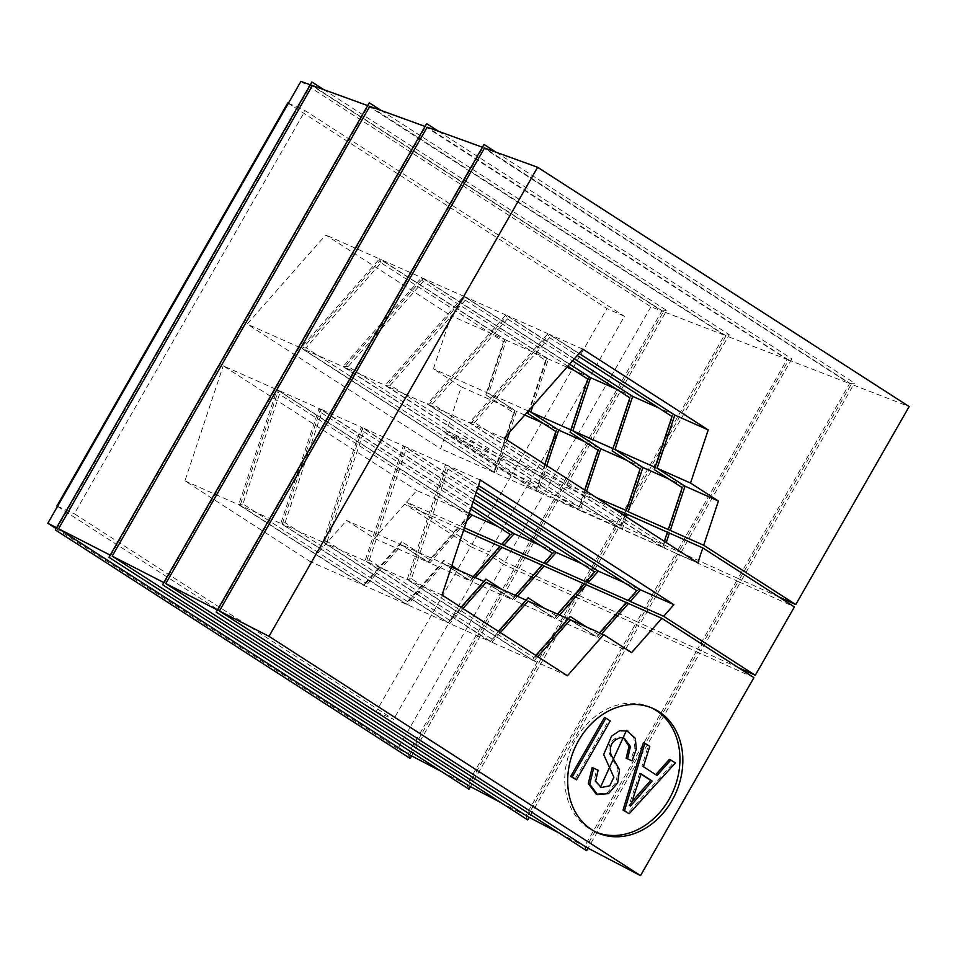 <?xml version="1.0" encoding="UTF-8"?>
<svg xmlns="http://www.w3.org/2000/svg" width="957" height="957" viewBox="0 0 957 957"><rect width="100%" height="100%" fill="white"/><g stroke="black" fill="none" stroke-linecap="round" stroke-linejoin="round"><path stroke-width="0.72" stroke-dasharray="4.79 3.59" d="M460.293 525.979L406.558 502.126L416.797 490.51L470.533 514.376L460.293 525.979L459.827 525.393L464.408 527.809M287.758 102.949L607.013 308.573L512.521 473.571L446.584 431.105L461.31 386.867L433.413 368.888L451.106 315.75L325.727 235.003L247.133 324.076L440.71 448.749L445.699 433.76L499.446 457.625L494.458 472.614L440.71 448.749M446.584 431.105L500.332 454.97L515.057 410.732L461.31 386.867M636.752 590.66L639.037 589.201L628.797 600.805M626.512 602.264L626.979 602.862L596.749 637.123L568.853 619.143L532.535 660.294L407.168 579.547L445.46 464.516L639.037 589.201L624.359 582.681M682.197 487.603L683.549 485.546L668.823 529.783M667.364 532.188L667.938 532.451L662.95 547.428L469.385 422.755L547.978 333.694L673.345 414.441L655.653 467.578L683.549 485.546L668.883 479.026M615.255 525.836L576.114 594.189L516.971 567.429L556.125 499.075L615.255 525.836L618.701 527.75L579.547 596.103L577.681 594.907L616.834 526.553L675.965 553.313L636.824 621.667L577.681 594.907M367.667 105.593L724.437 335.201L616.607 523.479L557.464 496.719L663.464 311.635L724.437 335.201L729.27 334.675L620.052 525.393L618.174 524.197L726.052 335.823L787.037 359.389L677.317 550.957L618.174 524.197M736.675 580.791L697.533 649.145L638.391 622.385L677.544 554.031L736.675 580.791L740.12 582.705L700.967 651.059L699.1 649.863L738.254 581.509L794.406 606.929M482.424 147.246L849.625 383.578L738.026 578.435L678.884 551.675L788.652 360.011L849.625 383.578L854.469 383.039L741.472 580.349L739.605 579.152L851.252 384.2L909.15 406.569M738.409 667.651L699.1 649.863M778.902 596.941L739.605 579.152M697.533 649.145L700.967 651.059M738.026 578.435L741.472 580.349M740.12 582.705L738.254 581.509M636.824 621.667L638.391 622.385M675.965 553.313L679.41 555.227L640.257 623.581M677.317 550.957L678.884 551.675M425.052 126.42L787.037 359.389L791.87 358.863L680.762 552.871M679.41 555.227L677.544 554.031M576.114 594.189L579.547 596.103M616.607 523.479L620.052 525.393M618.701 527.75L616.834 526.553M518.838 568.625L557.991 500.272L554.546 498.358L515.404 566.711L518.838 568.625L516.971 567.429M300.929 81.369L650.939 306.802L661.837 311.013L555.897 496.001L559.331 497.915L557.464 496.719M411.594 755.886L517.486 570.982L514.053 569.068L408.101 754.056L57.181 528.037L310.917 84.994L661.837 311.013L666.682 310.487L559.331 497.915M557.991 500.272L556.125 499.075M472.016 544.282L489.446 552.022L528.599 483.668L511.17 475.928L472.016 544.282L406.558 502.126M512.521 473.571L529.951 481.311L624.442 316.312L607.013 308.573M554.546 498.358L543.983 493.573L504.829 561.926L489.446 552.022M543.983 493.573L528.599 483.668M515.404 566.711L504.829 561.926M555.897 496.001L545.323 491.216L529.951 481.311M650.939 306.802L545.323 491.216M505.057 438.761L499.853 454.372L500.332 454.97M509.591 432.181L516.505 411.366L488.608 393.399L506.301 340.261L380.934 259.514L302.34 348.587L495.905 473.26L500.894 458.271L498.98 457.039L494.865 469.361L306.073 347.762L381.042 262.816L503.49 341.685L485.797 394.822L513.706 412.79L505.834 436.428M513.706 412.79L515.057 410.732L487.161 392.753L433.413 368.888M499.853 454.372L501.779 455.616L506.983 440.005M501.779 455.616L542.452 473.679L557.177 429.43L542.511 422.91M524.723 415.015L516.505 411.366M544.868 464.408L541.985 473.081L542.452 473.679M555.826 431.499L557.177 429.43L528.695 411.199M541.985 473.081L543.911 474.325L546.794 465.64M543.911 474.325L584.583 492.377L599.309 448.139L584.631 441.62M584.691 490.044L584.583 492.377M597.946 450.197L599.309 448.139L570.827 429.908M584.105 491.79L586.031 493.022L586.605 491.288M586.031 493.022L596.582 497.712M640.077 468.906L641.429 466.837L626.703 511.086M625.232 513.478L625.818 513.742L620.83 528.731L427.253 404.045L505.846 314.985L631.225 395.731L613.533 448.869L641.429 466.837L626.751 460.329M463.571 530.298L458.008 527.451L429.597 559.654L401.701 541.674L365.383 582.825L242.934 503.956L279.456 394.248L468.248 515.847L459.827 525.393M468.248 515.847L470.533 514.376L276.968 389.702L223.22 365.837L416.797 490.51M510.38 534.544L512.665 533.085L502.425 544.689M500.14 546.148L500.607 546.746L470.377 581.007L442.481 563.039L406.163 604.178L280.796 523.431L319.088 408.412L512.665 533.085L497.987 526.565M466.645 521.087L461.752 526.625M552.5 553.254L554.785 551.782L544.545 563.398M542.26 564.857L542.727 565.455L512.497 599.704L484.601 581.736L448.295 622.887L322.928 542.14L361.208 427.109L554.785 551.782L540.107 545.275M594.62 571.951L596.917 570.492L586.665 582.095M584.38 583.555L584.859 584.153L554.629 618.413L526.721 600.446L490.415 641.585L365.048 560.838L403.34 445.818L596.917 570.492L582.239 563.972M458.008 527.451L458.487 528.037L428.246 562.297L374.51 538.432L346.601 520.464L310.295 561.615L184.928 480.869L223.22 365.837M458.487 528.037L404.739 504.172L374.51 538.432M429.597 559.654L428.246 562.297L400.349 544.33L364.043 585.481L238.676 504.734L276.968 389.702L279.456 394.248M242.934 503.956L238.676 504.734L184.928 480.869M365.383 582.825L364.043 585.481L310.295 561.615M401.701 541.674L400.349 544.33L346.601 520.464M494.865 469.361L494.458 472.614L300.881 347.941L247.133 324.076M306.073 347.762L300.881 347.941L379.474 258.869L325.727 235.003M381.042 262.816L379.474 258.869L504.841 339.615L451.106 315.75M503.49 341.685L504.841 339.615L487.161 392.753L485.797 394.822M626.979 602.862L626.261 602.539M559.618 615.052L556.077 619.059L528.18 601.092M599.572 632.792L596.749 637.123L556.077 619.059M535.824 655.437L533.886 657.638L411.426 578.77L447.948 469.062L445.46 464.516L404.787 446.464L476.179 492.436M411.426 578.77L407.168 579.547L366.495 561.484L404.787 446.464M533.886 657.638L532.535 660.294L491.874 642.231L366.495 561.484M570.193 616.499L568.853 619.143L568.135 618.832M500.367 632.601L491.874 642.231M664.314 541.339L662.95 547.428L622.277 529.377L626.428 516.936M663.368 544.186L474.576 422.587L469.385 422.755L428.712 404.691L622.277 529.377M474.576 422.587L549.533 337.63L547.978 333.694L507.306 315.631L428.712 404.691M574.332 358.803L507.306 315.631M671.993 416.498L673.345 414.441L658.667 407.921M654.301 469.636L655.653 467.578L655.067 467.315M57.516 506.397L376.173 711.637L470.665 546.638L404.739 504.172M511.17 475.928L445.699 433.76M663.464 311.635L312.401 85.532M110.199 555.144L110.797 555.455L368.301 105.82L369.27 102.806M441.787 771.677L466.932 784.836L110.797 555.455L108.966 557.309M468.966 789.19L466.932 784.836L574.762 596.546L515.62 569.786L409.632 754.858M500.607 802.444L525.752 815.603L635.472 624.024L576.329 597.264L468.452 785.625M163.814 582.562L164.401 582.861L425.674 126.647L426.643 123.632M527.797 819.958L525.752 815.603L164.401 582.861L162.57 584.727M726.052 335.823L369.785 106.359M788.652 360.011L427.169 127.185M217.418 609.968L218.005 610.279L483.058 147.474L484.027 144.459M559.438 833.224L584.583 846.371L218.005 610.279L216.186 612.133M586.617 850.725L584.583 846.371L696.182 651.514L637.039 624.742L527.283 816.393M753.913 677.64L697.749 652.219L586.103 847.172M851.252 384.2L484.541 148.012M592.168 767.502L596.642 769.595L594.177 780.41L600.482 787.204M626.464 730.43L633.857 737.68L634.874 748.47L630.603 760.229M623.629 738.05L619.155 736.95C610.698 739.641 607.48 745.336 609.501 754.008L618.055 769.057L616.272 782.06L607.121 792.958L596.032 793.927M604.465 717.475L608.796 720.274L575.049 779.201M596.187 832.183A68.091 55.291 -66.1 0 1 594.728 831.561A68.091 55.291 -66.1 0 1 575.683 739.271A68.091 55.291 -66.1 0 1 649.994 707.103A68.091 55.291 -66.1 0 1 651.43 707.773M643.427 742.572L648.344 745.742L641.932 766.043L655.76 774.656M669.41 759.308L674.003 762.262L627.708 813.115M608.796 720.274L610.243 720.908M619.155 736.95L620.603 737.596M609.501 754.008L610.961 754.654M596.642 769.595L598.089 770.241M641.011 774.141L639.635 773.256L641.094 773.902M639.635 773.256L629.024 805.483L630.472 806.117M674.003 762.262L675.451 762.908M648.344 745.742L649.803 746.388M641.932 766.043L643.391 766.689M655.593 774.847L657.04 775.493M629.024 805.483L632.194 801.32M696.182 651.514L699.615 653.428L588.065 848.201M496.025 152.175L854.469 383.039M699.615 653.428L697.749 652.219M635.472 624.024L638.905 625.938L529.245 817.422M438.641 131.348L791.87 358.863M638.905 625.938L637.039 624.742M574.762 596.546L578.195 598.46L470.425 786.654M381.257 110.522L729.27 334.675M578.195 598.46L576.329 597.264M514.053 569.068L503.478 564.283L397.861 748.697L408.101 754.056L410.146 758.411M56.595 527.738L57.181 528.037L55.35 529.903M310.283 84.766L310.917 84.994L311.886 81.967M323.885 89.695L666.682 310.487M517.486 570.982L515.62 569.786M376.173 711.637L393.602 719.377L74.347 513.753L305.187 110.689L624.442 316.312M57.564 506.301L74.347 513.753M288.404 103.236L305.187 110.689M470.665 546.638L488.094 554.378L393.602 719.377M503.478 564.283L488.094 554.378M397.861 748.697L56.104 528.587M601.738 633.749L598.197 637.769L570.3 619.789M631.608 652.602L598.197 637.769M480.318 479.995L446.907 465.162L478.488 485.498M442.026 595.027L408.627 580.193L446.907 465.162M567.405 675.774L533.994 660.94L408.627 580.193M537.75 656.681L533.994 660.94M697.82 562.907L664.409 548.074L666.239 542.571M504.243 438.234L470.832 423.401L664.409 548.074M582.837 349.173L549.426 334.328L470.832 423.401M579.081 353.432L549.426 334.328M549.533 337.63L577.262 355.49M667.472 531.853L667.938 532.451M598.089 634.467L586.426 626.955M447.948 469.062L477.603 488.154M528.264 411.008L488.608 393.399M500.894 458.271L541.566 476.335L536.578 491.324L343.001 366.639L421.606 277.578L546.973 358.325L529.281 411.462L527.929 413.52M532.822 405.852L548.421 358.971L423.054 278.224L344.46 367.285L538.037 491.97L543.026 476.981L541.1 475.737L536.997 488.07L348.192 366.471L423.161 281.514L545.61 360.382L546.973 358.325L506.301 340.261M423.161 281.514L421.606 277.578L380.934 259.514M348.192 366.471L343.001 366.639L302.34 348.587M536.997 488.07L536.578 491.324L495.905 473.26M545.61 360.382L529.065 410.098M541.1 475.737L541.566 476.335M543.026 476.981L583.698 495.032L578.71 510.021L385.133 385.348L463.726 296.275L589.093 377.022L571.401 430.172L570.049 432.229M587.742 379.092L589.093 377.022L574.415 370.515M566.939 367.189L548.421 358.971M569.594 364.174L465.174 296.921L386.58 385.994L580.157 510.667L585.146 495.678L583.22 494.446L579.117 506.767L390.324 385.169L465.281 300.223L463.726 296.275L423.054 278.224M390.324 385.169L385.133 385.348L344.46 367.285M579.117 506.767L578.71 510.021L538.037 491.97M465.281 300.223L567.776 366.232M612.169 450.938L613.533 448.869L612.947 448.606M629.862 397.789L631.225 395.731L616.547 389.212M624.502 515.691L621.237 525.477L432.444 403.878L507.413 318.92L505.846 314.985L465.174 296.921M432.444 403.878L427.253 404.045L386.58 385.994M621.237 525.477L620.83 528.731L580.157 510.667M585.146 495.678L611.822 507.533M507.413 318.92L572.513 360.861M625.352 513.143L625.818 513.742M459.934 528.683L429.705 562.943L401.808 544.976L365.49 586.127L240.123 505.368L278.415 390.348L469.253 513.263M473.201 576.676L470.377 581.007L429.705 562.943M451.848 565.551L443.821 560.383L442.481 563.039L401.808 544.976M443.821 560.383L407.515 601.534L406.163 604.178L365.49 586.127M407.515 601.534L285.054 522.666L280.796 523.431L240.123 505.368M285.054 522.666L321.576 412.945L319.088 408.412L278.415 390.348M500.607 546.746L499.889 546.423M471.717 578.351L460.054 570.839M321.576 412.945L470.677 508.98M475.366 577.645L471.825 581.653L443.928 563.685L407.622 604.824L282.255 524.077L320.535 409.046L471.562 506.325M515.321 595.386L512.497 599.704L471.825 581.653M485.941 579.093L484.601 581.736L483.883 581.425M451.369 566.987L443.928 563.685M461.059 607.288L449.634 620.232L448.295 622.887L407.622 604.824M449.634 620.232L327.186 541.363L322.928 542.14L282.255 524.077M327.186 541.363L363.708 431.655L361.208 427.109L320.535 409.046M542.727 565.455L542.021 565.132M513.849 597.06L502.186 589.548M363.708 431.655L472.985 502.042M462.985 608.52L449.742 623.533L324.375 542.786L362.667 427.755L473.871 499.387M517.486 596.343L513.957 600.35L486.048 582.382M557.452 614.083L554.629 618.413L513.957 600.35M528.073 597.79L526.721 600.446L526.003 600.123M498.441 631.357L490.415 641.585L449.742 623.533M491.754 638.941L369.306 560.072L365.048 560.838L324.375 542.786M369.306 560.072L405.828 450.352L403.34 445.818L362.667 427.755M584.859 584.153L584.141 583.842M555.969 615.758L544.306 608.245M405.828 450.352L475.294 495.104M634.874 748.47L636.321 749.116M594.728 831.561L597.635 832.853M649.994 707.103L652.889 708.395M624.371 738.337L622.911 737.691M601.211 787.563L599.752 786.917"/><path stroke-width="1.44" d="M477.603 488.154L636.752 590.66L628.318 600.206L628.797 600.805L588.124 582.741L598.364 571.138L624.359 582.681M572.513 360.861L629.862 397.789L612.169 450.938L640.077 468.906L626.237 510.488L628.151 511.732L642.889 467.483L614.98 449.515L632.673 396.377L574.332 358.803M628.151 511.732L670.283 530.429L685.009 486.192L657.112 468.224L674.793 415.087L579.081 353.432M668.883 479.026L642.889 467.483M666.239 542.571L669.398 533.085L702.809 547.93L794.406 606.929L755.264 675.283L738.409 667.651M755.264 675.283L663.656 616.284L673.895 604.68L480.318 479.995L442.026 595.027L567.405 675.774L603.711 634.623L631.608 652.602L661.837 618.342L753.913 677.64L640.52 875.631L268.989 636.333L537.619 167.284L909.15 406.569L795.757 604.573L778.902 596.941M663.656 616.284L630.244 601.451L640.484 589.847L673.895 604.68M670.283 530.429L703.694 545.263L718.42 501.025L685.009 486.192M577.262 355.49L671.993 416.498L654.301 469.636L682.197 487.603L668.357 529.197M505.834 436.428L505.057 438.761M506.983 440.005L509.591 432.181M542.511 422.91L524.723 415.015M529.065 410.098L527.929 413.52L555.826 431.499L544.868 464.408M546.794 465.64L558.637 430.076L530.74 412.108L532.822 405.852M584.631 441.62L558.637 430.076M567.776 366.232L587.742 379.092L570.049 432.229L597.946 450.197L584.691 490.044M586.605 491.288L600.757 448.785L572.86 430.806L590.553 377.668L569.594 364.174M596.582 497.712L626.237 510.488M626.751 460.329L600.757 448.785M470.677 508.98L510.38 534.544L501.947 544.09L502.425 544.689L464.408 527.809M497.987 526.565L471.992 515.022L466.645 521.087M472.985 502.042L552.5 553.254L544.078 562.8L544.545 563.398L503.872 545.334L514.112 533.731L540.107 545.275M475.294 495.104L594.62 571.951L586.198 581.497L586.665 582.095L546.004 564.032L556.244 552.428L582.239 563.972M626.261 602.539L586.306 584.799L559.618 615.052M476.179 492.436L598.364 571.138M568.135 618.832L528.18 601.092L500.367 632.601M626.428 516.936L627.266 514.388L667.364 532.188M658.667 407.921L632.673 396.377M655.067 467.315L614.98 449.515M702.809 547.93L697.82 562.907L504.243 438.234L582.837 349.173L708.204 429.92L690.511 483.058L718.42 501.025M795.757 604.573L703.694 545.263M578.59 740.562A68.091 55.291 113.9 0 0 597.635 832.853A68.091 55.291 113.9 0 0 675.798 793.066A68.091 55.291 113.9 0 0 652.889 708.395A68.091 55.291 113.9 0 0 578.59 740.562M57.516 506.397L56.918 506.014L287.758 102.949L288.404 103.236M110.199 555.144L58.568 528.743L312.401 85.532L367.667 105.593M58.568 528.743L409.632 754.858L441.787 771.677M425.052 126.42L369.785 106.359L112.184 556.161L468.452 785.625L500.607 802.444M112.184 556.161L163.814 582.562M217.418 609.968L165.788 583.567L427.169 127.185L482.424 147.246M165.788 583.567L527.283 816.393L559.438 833.224M537.619 167.284L484.541 148.012L219.404 610.985L586.103 847.172L640.52 875.631M219.404 610.985L268.989 636.333M600.482 787.204L626.464 730.43L635.316 738.326L636.321 749.116L632.051 760.875L627.601 758.901L630.424 746.52L624.371 738.337L620.603 737.596C612.145 740.287 608.927 745.97 610.961 754.654L619.502 769.703L617.72 782.706L608.58 793.604L597.491 794.573L589.763 784.178L593.615 768.148L598.089 770.241L595.637 781.056L601.211 787.563L609.741 785.793L613.88 777.216L603.688 754.547L611.607 736.077L619.717 730.693L627.912 731.076M632.051 760.875L626.153 758.255L629.024 746.304L623.629 738.05M597.491 794.573L596.032 793.927L588.304 783.532L592.168 767.502L593.615 768.148M576.497 779.835L570.719 776.402L604.465 717.475L605.913 718.121L610.243 720.908L576.497 779.835L572.166 777.048L605.913 718.121M651.43 707.773A68.091 55.291 -66.1 0 1 672.891 791.774A68.091 55.291 -66.1 0 1 596.187 832.183M655.76 774.656L669.41 759.308L675.451 762.908L629.156 813.761L624.49 810.746L644.874 743.218L649.803 746.388L643.391 766.689L657.04 775.493L670.857 759.954M629.156 813.761L623.043 810.112L643.427 742.572L644.874 743.218M570.719 776.402L572.166 777.048M626.153 758.255L627.601 758.901M632.194 801.32L650.712 780.386L652.16 781.032L641.094 773.902L630.472 806.117L652.16 781.032M650.712 780.386L641.011 774.141M623.043 810.112L624.49 810.746M588.065 848.201L586.617 850.725L216.186 612.133L484.027 144.459L496.025 152.175M529.245 817.422L527.797 819.958L162.57 584.727L426.643 123.632L438.641 131.348M470.425 786.654L468.966 789.19L108.966 557.309L369.27 102.806L381.257 110.522M411.594 755.886L410.146 758.411L55.35 529.903L311.886 81.967L323.885 89.695M56.918 506.014L57.564 506.301M56.104 528.587L47.85 523.264L300.929 81.369L310.283 84.766M47.85 523.264L56.595 527.738M661.837 618.342L628.438 603.508L601.738 633.749M478.488 485.498L640.484 589.847M603.711 634.623L570.3 619.789L537.75 656.681M708.204 429.92L674.793 415.087M690.511 483.058L657.112 468.224M664.314 541.339L667.472 531.853L669.398 533.085M599.572 632.792L626.512 602.264L628.438 603.508M586.426 626.955L570.193 616.499L535.824 655.437M628.318 600.206L630.244 601.451M570.827 429.908L530.74 412.108M574.415 370.515L566.939 367.189M612.947 448.606L572.86 430.806M616.547 389.212L590.553 377.668M611.822 507.533L625.232 513.478M624.502 515.691L625.352 513.143L627.266 514.388M469.253 513.263L471.992 515.022M499.889 546.423L463.571 530.298M473.201 576.676L500.14 546.148L502.054 547.392L475.366 577.645M460.054 570.839L451.848 565.551M501.947 544.09L503.872 545.334M471.562 506.325L514.112 533.731M483.883 581.425L451.369 566.987M542.021 565.132L502.054 547.392M515.321 595.386L542.26 564.857L544.186 566.089L517.486 596.343M502.186 589.548L485.941 579.093L461.059 607.288M544.078 562.8L546.004 564.032M473.871 499.387L556.244 552.428M526.003 600.123L486.048 582.382L462.985 608.52M584.141 583.842L544.186 566.089M557.452 614.083L584.38 583.555L586.306 584.799M544.306 608.245L528.073 597.79L498.441 631.357M586.198 581.497L588.124 582.741M637.23 795.363L638.678 796.009"/></g></svg>
